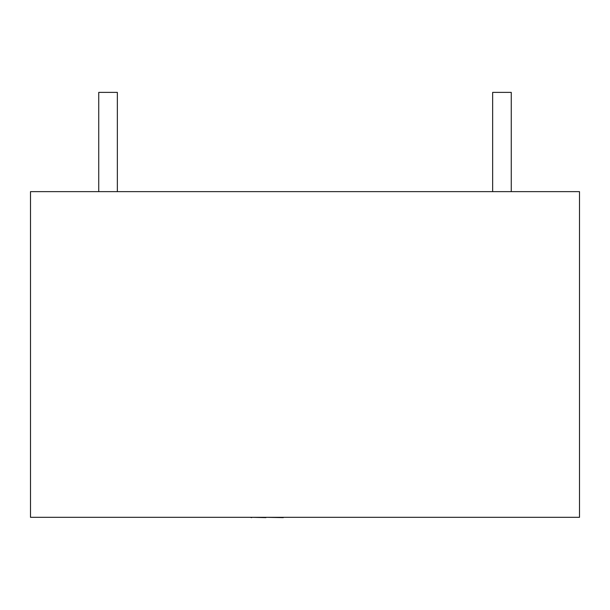 <?xml version="1.0" encoding="UTF-8"?>
<svg xmlns="http://www.w3.org/2000/svg" width="610" height="610" viewBox="0 0 610 610"><rect width="100%" height="100%" fill="white"/><g stroke="black" fill="none" stroke-linecap="round" stroke-linejoin="round"><path stroke-width="0.91" d="M111.028 517.311L54.984 517.311M98.736 191.631L98.736 92.377L117.349 92.377L117.349 191.631M492.651 191.631L492.651 92.377L511.264 92.377L511.264 191.631M579.5 517.311L30.5 517.311L30.5 191.631L579.5 191.631L579.5 517.311M330.124 517.311L385.558 517.311M298.023 517.311L288.743 517.311M283.299 517.623L265.968 517.311M265.968 517.623L251.716 517.311M251.716 517.623L250.123 517.311"/></g></svg>
